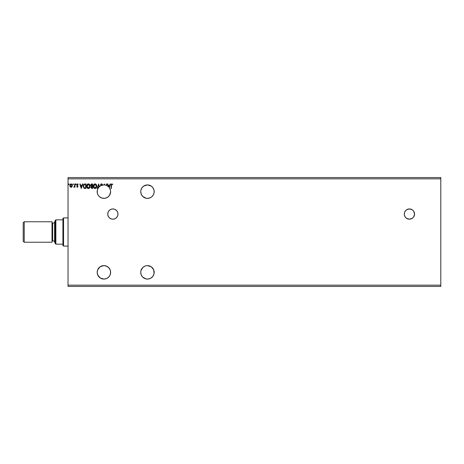 <?xml version="1.0" encoding="UTF-8"?>
<svg xmlns="http://www.w3.org/2000/svg" width="464" height="464" viewBox="0 0 464 464"><rect width="100%" height="100%" fill="white"/><g stroke="black" fill="none" stroke-linecap="round" stroke-linejoin="round"><path stroke-width="0.7" d="M405.791 210.441L404.683 212.106L404.295 214.066A5.121 5.121 0 0 0 404.388 215.052L405.153 216.914L406.568 218.329A5.121 5.121 0 0 0 409.41 219.188A5.121 5.121 0 0 1 404.295 214.066A5.121 5.121 0 0 1 409.416 208.945A5.121 5.121 0 0 0 407.456 209.334L405.791 210.441A5.121 5.121 0 0 0 404.393 213.051M404.388 213.08A5.121 5.121 0 0 0 404.295 214.055M404.393 215.081A5.121 5.121 0 0 0 406.568 218.324M107.747 214.066L108.135 216.027L109.243 217.691L110.908 218.799L112.868 219.188L114.828 218.799L116.493 217.691L117.601 216.027L117.995 214.066L117.601 212.106L116.493 210.441L114.828 209.334L112.868 208.945L110.908 209.334L109.243 210.441L108.135 212.106L107.747 214.066A5.121 5.121 0 0 0 112.862 219.188A5.121 5.121 0 0 1 107.747 214.066A5.121 5.121 0 0 1 112.868 208.945A5.121 5.121 0 0 0 107.747 214.055M140.859 273.661L140.731 272.351L141.242 274.926L142.697 277.107L146.143 278.945L148.77 278.945L147.453 279.079A6.728 6.728 0 0 1 140.731 272.351A6.728 6.728 0 0 1 147.453 265.628L146.143 265.756M140.859 192.96L140.731 191.649L141.242 194.225L142.697 196.405L146.143 198.244L148.77 198.244L147.453 198.372A6.728 6.728 0 0 1 140.731 191.649A6.728 6.728 0 0 1 147.453 184.921L143.718 186.058L141.862 187.914L140.899 190.147M99.371 196.62A6.728 6.728 0 0 0 103.901 198.372A6.728 6.728 0 0 1 99.505 186.563A6.728 6.728 0 0 0 99.215 186.83L98.008 188.407L97.318 190.269L97.365 193.233L98.113 195.071A6.728 6.728 0 0 0 98.67 195.872M101.181 185.501L103.901 184.921A6.728 6.728 0 0 0 101.053 185.559A6.728 6.728 0 0 1 103.901 184.921L101.053 185.559L101.28 184.376L102.242 185.055L102.521 184.829L102.028 184.04L101.303 183.877L100.624 184.643L100.717 185.722A6.728 6.728 0 0 1 101.053 185.559L101.053 185.559A6.728 6.728 0 0 0 99.505 186.563A6.728 6.728 0 0 1 100.717 185.722L100.566 185.061L100.717 185.722L99.174 186.864M99.203 186.835A6.728 6.728 0 0 0 98.107 195.066M98.113 195.071L98.681 195.889A6.728 6.728 0 0 0 99.36 196.608L101.941 198.082L104.829 198.308L107.439 197.368L109.446 195.46L110.618 191.974L110.455 190.13L109.284 187.618L110.455 183.964L110.078 183.964L109.62 185.403L108.361 185.403L107.897 183.964L107.52 183.964L108.379 186.632L106.836 185.594L106.836 183.964L106.488 183.964L106.488 185.443A6.728 6.728 0 0 0 105.009 185.014L106.482 185.438M98.432 268.436L100.16 266.765L97.689 269.775L97.179 272.351L97.689 274.926L100.166 277.942L103.901 279.079A6.728 6.728 0 0 1 97.179 272.351A6.728 6.728 0 0 1 103.901 265.628L105.073 265.727M144.884 266.139L142.697 267.595L140.899 270.848M152.209 277.107L151.194 277.942L153.045 276.086L154.054 273.661L153.671 269.775L151.194 266.759L147.453 265.628A6.728 6.728 0 0 1 154.181 272.351A6.728 6.728 0 0 1 147.453 279.079M102.509 278.934L102.063 278.818M98.403 276.219L99.174 277.136M98.2 275.912L97.312 273.69M97.318 273.731L97.179 272.507M97.179 272.136L97.678 269.799M97.672 269.822L98.229 268.737M100.149 266.771L101.198 266.191M101.013 266.278L103.901 265.628L100.166 266.759M104.829 265.692L107.561 266.707M107.439 266.632L109.475 268.586M109.446 268.54L110.049 269.625M110.177 269.926L110.623 272.229M110.618 272.026L110.142 274.862M110.183 274.758L109.417 276.196M108.93 276.817L108.93 276.817A6.728 6.728 0 0 1 108.379 277.368L106.836 278.406M102.718 198.267L102.37 198.198M101.535 197.942L101.198 197.809M97.33 193.07L97.266 192.74M97.179 191.864L97.179 191.493M97.649 189.173L97.776 188.865M98.2 188.088L98.403 187.781M110.623 191.458L110.623 191.771M110.177 194.074L110.049 194.375M105.392 198.209L105.073 198.273M68.034 178.837L440.8 178.837L440.8 285.163L68.034 285.163L68.034 177.555L440.8 177.555L68.034 177.555L68.034 285.163L440.8 285.163L440.8 286.445L68.034 286.445L440.8 286.445L440.8 178.837L68.034 178.837M406.568 218.329L409.416 219.188L412.264 218.329L413.679 216.914L414.538 214.066L413.679 211.219L412.264 209.803L409.416 208.945L406.568 209.803M404.295 214.066L404.388 215.064M103.901 279.079L106.476 278.562L108.657 277.107L110.113 274.926L110.629 272.351L110.113 269.775L108.657 267.595L106.476 266.139L103.901 265.628A6.728 6.728 0 0 1 110.629 272.351A6.728 6.728 0 0 1 103.901 279.079M140.859 190.339L140.731 191.649M148.77 198.244L151.194 197.241L153.045 195.385L154.054 192.96L154.054 190.339L153.045 187.914L151.194 186.058L147.453 184.921A6.728 6.728 0 0 1 154.181 191.649A6.728 6.728 0 0 1 147.453 198.372M96.773 186.186L96.112 184.336L94.842 183.86L93.734 184.666L93.345 186.615L93.989 188.077L95.271 188.546L96.373 187.729L96.773 186.186C96.79 184.91 96.216 184.133 95.045 183.848C93.879 184.138 93.305 184.927 93.328 186.209C93.305 187.502 93.885 188.285 95.074 188.564C96.234 188.256 96.802 187.462 96.773 186.186M90.109 186.186L89.442 184.336L87.98 183.906L86.751 185.409L86.751 187.015L87.632 188.338L88.804 188.5L89.703 187.729L90.109 186.186C90.12 184.91 89.546 184.133 88.375 183.848C87.209 184.138 86.635 184.927 86.658 186.209C86.635 187.502 87.215 188.285 88.404 188.564C89.564 188.256 90.132 187.462 90.109 186.186L90.103 186.389M82.372 183.964L82.749 183.964L81.31 188.448L82.749 183.964L82.372 183.964L81.913 185.403L80.655 185.403L80.191 183.964L79.82 183.964L81.252 188.448L82.749 183.964L82.372 183.964L81.913 185.403L80.655 185.403L80.191 183.964L79.82 183.964L81.252 188.448L79.82 183.964L80.191 183.964M75.731 184.643L75.794 183.906L76.079 184.214L75.62 183.982L75.667 184.62L76.079 184.347L75.794 184.655L76.084 184.278L75.794 184.655L75.504 184.278L75.794 184.655L75.794 183.906L75.794 184.655L75.504 184.278L75.794 183.906L76.079 184.214M73.115 183.906L73.15 184.655L73.15 183.906L73.44 184.278L72.976 183.982L73.028 184.62L73.434 184.347L73.15 184.655L73.44 184.278L73.15 184.655L72.865 184.278L73.15 184.655L73.15 183.906L73.15 184.655L72.865 184.278L73.15 183.906L73.434 184.214M69.124 184.278L68.776 183.912L68.62 184.527L69.055 184.527L68.55 184.278L68.84 184.655L68.84 183.906L68.55 184.278L68.84 183.906L69.124 184.278L68.84 184.655L68.55 184.278L68.84 183.906L69.124 184.278L68.84 184.655L68.55 184.278L68.84 183.906L69.124 184.278L68.84 183.906L69.124 184.278L68.84 183.906L68.556 184.347M72.013 186.754L72.158 184.701L70.934 183.912L69.855 185.159L70.232 186.87L71.613 187.149L71.079 187.299L72.013 186.754L72.343 185.594L71.079 183.906L69.815 185.594L70.151 186.76L71.079 187.299L70.238 186.87M74.646 186.76L73.782 187.183L74.646 186.76L74.988 187.241L74.988 183.964L74.646 183.964L74.536 186.412L73.782 187.183L74.646 186.76L74.988 187.241L74.988 183.964L74.988 187.241L74.646 187.241M77.001 186.667L77.36 186.893L76.914 186.551L77.36 186.893L77.691 186.453L76.717 184.852L77.442 183.906L78.149 184.347L77.952 184.655L77.482 184.307L77.059 184.834L78.033 186.435L77.378 187.299L78.027 186.308L77.082 184.649L78.149 184.347L77.123 183.993L76.74 185.113L77.685 186.528L76.717 186.83L77.378 187.299L76.717 186.83L77.378 187.299L76.717 186.83L76.914 186.551L76.717 186.83M85.289 188.448L85.968 188.448L85.968 183.964L84.054 184.156L83.253 185.559L83.735 187.903L85.968 188.448L85.968 183.964L84.924 183.964L85.968 183.964L85.968 188.448L84.222 188.285L85.289 188.448M91.739 183.964L92.638 183.964L91.135 184.162L90.683 185.327L91.391 186.383L91.106 187.966L92.638 188.448L92.638 183.964L91.739 183.964L90.683 185.235L91.391 186.383L90.967 187.334L92 188.448L92.638 188.448L92.638 183.964L92.638 188.448L91.907 188.442M111.789 183.848L112.694 184.365L111.847 183.848L111.116 184.423L111.029 188.448L111.372 188.448L111.47 184.585L111.911 184.312L112.52 184.713L112.694 184.365L111.847 183.848L111.029 185.42L111.029 188.448L111.372 188.448L111.372 185.467L111.853 184.307L112.52 184.713L112.694 184.365L112.52 184.713L111.812 184.312L111.377 185.287M148.77 278.945L151.194 277.942M140.859 271.04L140.731 272.351M98.67 183.964L97.179 188.448L98.612 183.964L99.505 186.563L98.612 183.964L97.179 188.448L97.55 188.448L98.641 185.043L99.215 186.83L98.641 185.043L97.55 188.448L97.179 188.448L97.55 188.448M98.681 195.889L99.366 196.614M105.009 185.014L104.325 183.964L104.249 184.933A6.728 6.728 0 0 0 103.901 184.921A6.728 6.728 0 0 1 105.009 185.014L104.325 183.964L104.249 184.933A6.728 6.728 0 0 1 106.836 185.594L106.836 183.964L106.488 183.964L106.488 185.443A6.728 6.728 0 0 1 108.379 186.632L107.52 183.964L108.379 186.632A6.728 6.728 0 0 1 108.93 187.183L108.506 185.861L109.469 185.861L109.017 187.282A6.728 6.728 0 0 0 108.379 186.632M103.901 198.372A6.728 6.728 0 0 0 109.017 187.282A6.728 6.728 0 0 1 109.284 187.618L110.455 183.964L110.078 183.964L109.62 185.403L108.361 185.403L107.897 183.964L107.52 183.964L107.897 183.964M68.034 286.445L68.034 285.163L68.034 286.445M440.8 177.555L440.8 178.837L440.8 177.555M68.84 184.655L68.55 184.278M69.896 186.203L69.838 185.907M69.832 185.298L69.936 184.869M70.122 184.481L70.569 184.034M71.154 183.906L71.572 184.022M71.897 184.289L72.146 184.672M71.189 184.318L72.001 185.588L71.949 185.159L71.027 186.893L70.163 185.588L71.079 184.307L71.491 184.434M71.299 186.859L71.99 185.809M70.667 186.76L70.174 185.809M70.215 185.159L70.377 184.753M71.027 186.893L72.001 185.588M74.101 186.893L74.588 186.192L73.944 186.835L74.281 186.824M74.495 186.522L74.6 186.122M74.646 185.293L74.646 183.964L74.988 183.964L74.646 183.964M75.51 184.347L75.794 183.906L76.084 184.278M76.914 186.551L77.36 186.893L76.914 186.551L77.36 186.893L77.691 186.453L77.36 186.893L77.61 186.157L76.717 184.852L76.827 185.356L76.717 184.852L77.442 183.906L78.149 184.347L77.552 183.912M77.395 186.893L77.61 186.157M77.36 186.893L77.685 186.528M77.262 185.82L76.827 185.356M77.911 184.591L77.482 184.307L77.952 184.655L78.149 184.347M77.558 184.318L77.059 184.834L77.482 184.307L77.059 184.834L77.482 184.307L77.952 184.655L77.389 184.318M77.065 184.742L77.505 185.484M81.287 187.363L80.8 185.861L81.768 185.861L81.287 187.363L80.8 185.861L81.768 185.861L81.287 187.363M84.924 183.964C83.729 184.127 83.16 184.852 83.207 186.151L84.286 188.314M83.601 184.614L83.433 184.933M84.152 184.104L84.825 183.964M83.642 186.864L83.572 186.487M83.822 185.003L84.129 184.655M84.384 184.515L85.016 184.428M85.625 184.423L85.625 187.99L84.465 187.885L85.625 187.99L85.625 184.423L85.254 184.423L85.625 184.423M84.402 187.862L83.555 186.151L84.332 184.539M87.325 188.077L87.075 187.763M86.751 187.015L86.884 187.398M86.919 184.939L87.313 184.347M87.829 183.959L88.172 183.866M87.07 184.666L86.832 185.148M87.006 186.047L87.023 186.534L88.386 184.307L89.761 186.186L88.386 188.1L87 186.209L87.661 184.579M89.639 186.998L89.714 186.702M89.332 187.584L88.467 188.1M87.238 187.282L87.023 186.534M88.23 188.088L87.858 187.955M88.995 184.492L89.436 184.962M88.792 188.019L89.256 187.671M90.973 187.444L91.391 186.383M91.773 186.076L91.043 185.043L91.043 185.432M91.449 185.989L91.083 185.565M91.06 185.496L91.153 184.753M91.344 187.067L91.936 187.99L91.315 187.328L92.29 186.551L92.29 187.99L91.344 187.584L91.849 186.569M91.315 187.236L91.936 187.99L91.501 187.85M91.611 186.656L91.379 186.969M92.29 186.087L92.29 184.423L92.29 186.087M91.025 185.235L91.895 184.423M91.054 185.003L91.373 184.521M92.116 186.551L92.29 187.99L91.936 187.99M96.576 187.317L96.373 187.729M93.583 184.939L93.438 185.339M93.74 184.66L93.983 184.347M94.499 183.959L94.836 183.866M93.676 186.047L93.687 186.534L95.056 184.307L96.431 186.186L95.056 188.1L93.67 186.209L94.331 184.579M95.903 184.707L96.326 185.449M96.425 186.348L96.39 186.673L96.425 186.348M96.002 187.584L95.137 188.1M93.908 187.282L93.687 186.534M94.894 188.088L94.523 187.955M95.462 188.019L95.926 187.671M96.39 186.673L96.245 187.154M99.505 186.563A6.728 6.728 0 0 0 99.215 186.83M102.521 184.829L102.242 185.055L102.521 184.829L101.517 183.848L100.572 184.956M102.242 185.055L101.987 184.579M100.92 185.182L101.541 184.307L101.024 185.507L100.926 184.916M100.717 184.411L100.995 184.046M106.488 183.964L106.836 183.964M110.078 183.964L110.455 183.964M111.372 188.448L111.029 188.448L111.029 185.42M112.52 184.713L111.853 184.307M71.879 184.95L71.99 185.374M85.144 187.984L84.523 187.903M87.777 184.498L88.067 184.359M89.685 185.548L89.743 185.867M94.441 184.498L94.737 184.359M96.355 185.548L96.413 185.867M108.93 187.183L108.506 185.861L109.469 185.861L109.017 187.282A6.728 6.728 0 0 0 103.901 184.921M112.874 219.188A5.121 5.121 0 0 0 117.995 214.061A5.121 5.121 0 0 0 112.868 208.945A5.121 5.121 0 0 1 117.995 214.066A5.121 5.121 0 0 1 112.868 219.188M107.845 213.069L107.787 213.394M107.787 214.739L107.845 215.064M409.422 219.188A5.121 5.121 0 0 0 414.538 214.061A5.121 5.121 0 0 0 409.416 208.945A5.121 5.121 0 0 1 414.538 214.066A5.121 5.121 0 0 1 409.416 219.188M24.227 221.751L23.2 222.778L23.2 241.222L24.227 242.249L24.227 221.751L24.227 242.249L52.02 242.249L52.02 221.751L24.227 221.751L52.02 221.751L52.02 242.249L24.227 242.249L23.2 241.222L23.2 222.778L24.227 221.751M55.222 221.113L54.584 221.751L54.584 242.249L55.222 242.887L54.584 242.249L54.584 221.751L55.222 221.113M52.664 223.033A0.638 0.638 0 0 1 52.02 222.395A0.638 0.638 0 0 0 52.664 223.033L52.664 240.967L54.584 240.967L52.664 240.967A0.638 0.638 0 0 0 52.02 241.605A0.638 0.638 0 0 1 52.664 240.967L52.664 223.033L54.584 223.033L52.664 223.033M62.913 219.832L62.913 245.45L63.551 246.088L63.551 217.912L62.913 218.55L62.913 219.832L62.913 218.55L63.551 217.912L63.551 246.088L68.034 246.088L63.551 246.088L62.913 245.45L62.913 219.832L55.866 219.832L55.866 244.168L62.913 244.168L55.866 244.168L55.866 219.832L55.222 220.47L55.222 243.53L55.222 220.47L55.866 219.832L62.913 219.832M68.034 217.912L63.551 217.912L68.034 217.912M55.222 243.53L55.866 244.168L55.222 243.53"/></g></svg>
